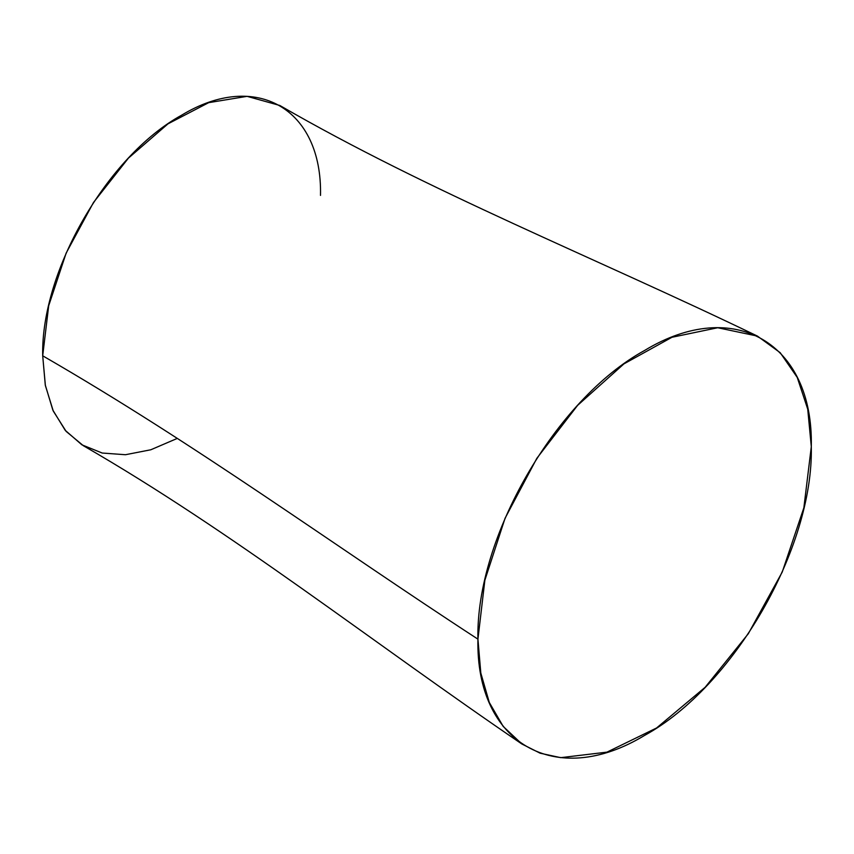 <?xml version="1.0" encoding="UTF-8"?>
<svg xmlns="http://www.w3.org/2000/svg" width="854" height="854" viewBox="0 0 854 854"><rect width="100%" height="100%" fill="white"/><g stroke="black" fill="none" stroke-linecap="round" stroke-linejoin="round"><path stroke-width="1.28" d="M320.506 195.406C322.406 108.597 255.826 70.156 181.603 115.205C107.38 155.866 40.8 271.188 42.7 355.798L45.273 384.983L52.863 410.155L65.224 430.331L81.877 444.817L102.213 453.036L125.474 454.723L150.816 449.77L177.301 438.401M757.423 336.092C593.37 256.937 429.124 191.787 279.824 105.48L247.073 96.342L208.696 102.651L167.992 123.841L128.442 158.107L93.481 202.494L66.121 253.168L48.689 305.775L42.7 355.798L45.379 385.538L53.279 411.073L66.121 431.377L83.382 445.724C232.779 531.871 371.33 641.525 521.901 744.015L503.177 726.402L489.31 702.479L480.813 673.048L477.93 639.155C332.857 544.703 197.317 445.062 42.7 355.798C197.317 445.062 332.857 544.703 477.93 639.155L484.858 580.25L505.066 518.25L536.856 458.299L577.603 405.372L623.922 363.889L671.959 337.277L717.723 327.744L757.423 336.092L780.214 352.713L797.241 377.425L807.735 409.205L811.3 446.685L803.86 507.82L782.221 572.073L748.307 633.732L705.148 687.289L656.587 727.971L606.959 752.139L560.694 757.658L540.123 753.196L521.901 744.015M477.93 639.155C475.646 743.322 555.548 789.448 644.621 735.39C733.682 686.595 813.584 548.215 811.3 446.685C813.584 342.518 733.682 296.381 644.621 350.45C555.548 399.234 475.646 537.614 477.93 639.155"/></g></svg>
